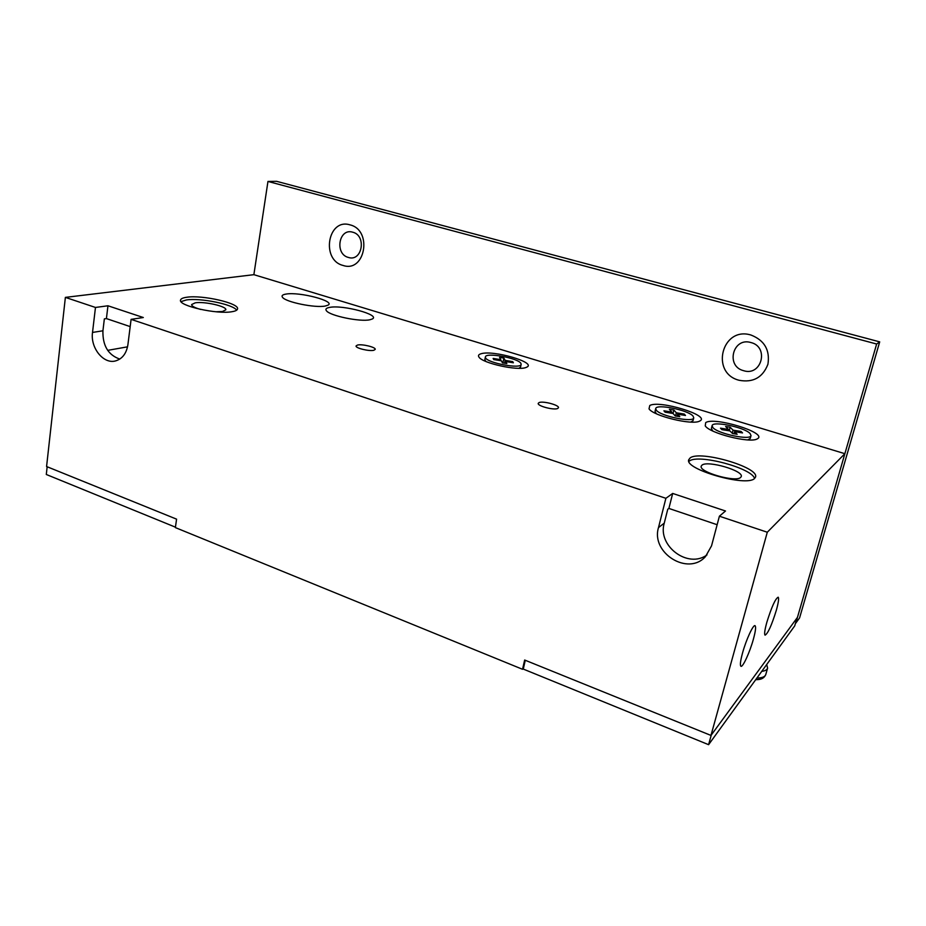 <?xml version="1.0" encoding="UTF-8"?>
<svg xmlns="http://www.w3.org/2000/svg" width="926" height="926" viewBox="0 0 926 926"><rect width="100%" height="100%" fill="white"/><g stroke="black" fill="none" stroke-linecap="round" stroke-linejoin="round"><path stroke-width="1.39" d="M539.071 402.59C542.949 400.715 559.57 405.148 558.447 407.764L557.672 408.482C553.922 410.426 537.045 405.935 538.237 403.331L539.071 402.59M357.471 345.062C362.031 343.801 376.083 347.238 375.204 349.403L373.884 350.26C369.416 351.556 355.156 348.083 356.082 345.93L357.471 345.062M705.693 422.626C713.958 416.469 767.179 432.592 757.769 438.588L756.97 439.028C749.331 443.38 709.478 433.183 705.253 425.891L705.693 422.626M649.786 405.495C659.185 399.835 710.566 415.404 700.021 420.89L699.593 421.11C692.278 425.451 653.177 415.924 649.022 408.841L649.786 405.495M480.999 353.778C492.852 349.715 537.138 362.529 526.778 367.159L525.875 367.529C517.611 370.944 482.828 363.281 479.066 357.239C477.885 355.665 478.522 354.508 480.999 353.778M329.621 307.397C342.817 304.619 380.956 314.921 372.264 318.995L369.949 319.748C360.318 322.121 329.76 315.789 326.427 310.742C325.176 309.134 326.23 308.011 329.621 307.397M286.134 294.063C299.619 291.632 336.196 301.297 327.943 305.198L325.211 306.043C315.257 308.138 285.764 302.131 282.557 297.362C281.284 295.741 282.476 294.642 286.134 294.063M186.716 297.258C202.296 294.723 239.602 303.277 237.531 308.948C237.276 310.222 235.435 311.136 231.998 311.703C217.182 314.597 178.116 305.777 180.524 300.117C180.813 298.751 182.885 297.79 186.716 297.258M236.662 310.175C233.236 304.376 200.282 297.697 186.346 299.966L181.021 301.621M690.159 457.93C699.755 450.001 759.552 467.294 755.535 477.064L754.551 478.487C746.46 487.261 683.851 469.169 688.77 459.69L690.159 457.93M754.563 478.476C751.947 467.989 698.111 453.728 689.372 461.055L688.909 461.403M776.335 610.269C778.453 602.618 779.067 598.265 778.187 597.201C775.398 598.578 771.624 606.924 766.855 622.237C764.76 629.842 764.158 634.148 765.05 635.155C767.874 633.685 771.636 625.386 776.335 610.269M753.37 639.264C755.523 631.382 756.102 626.879 755.107 625.745C753.451 623.962 746.206 639.542 742.571 652.888C740.453 660.724 739.886 665.169 740.869 666.234C742.617 667.924 749.782 652.367 753.37 639.264M215.862 311.761L222.414 311.518L225.817 309.828C227.101 306.402 204.53 301.239 195.27 302.825L191.636 304.55C191.659 306.124 194.68 307.756 200.687 309.446M720.798 476.844L718.808 476.323M702.024 465.107C707.614 460.21 743.786 470.697 741.251 476.566L740.615 477.469C735.568 482.678 698.389 471.89 701.237 466.125L702.024 465.107M143.322 317.525L131.098 319.366L665.887 498.304L672.681 493.442L725.509 510.99L719.398 516.21L767.295 532.23L844.871 453.694L253.874 274.675L65.376 297.385L95.471 307.455L107.96 305.777L143.322 317.525M665.887 498.304L658.502 527.565C650.665 552.88 688.006 576.389 705.519 556.561L711.538 545.854L719.398 516.21M95.471 307.455L92.519 332.434C90.227 347.921 103.631 364.52 115.669 360.885C122.417 358.813 126.492 353.396 127.915 344.634L131.098 319.366M767.295 532.23L710.971 735.429L524.66 660.03L522.542 669.29L175.373 527.6L176.577 519.15L46.578 466.53L65.376 297.385M130.184 326.612L106.409 318.59L107.96 305.777M106.409 318.59L104.349 318.891L102.925 330.79C102.543 345.572 108.168 355.005 119.79 359.08M710.971 735.429L797.46 617.364L844.871 453.694M672.681 493.442L668.885 508.432L717.141 524.718M668.885 508.432L667.762 509.265L664.243 523.167C657.252 545.877 687.983 569.027 707.013 554.882M522.542 669.29L523.375 668.595M127.545 346.833L107.671 350.364M743.578 370.678C725.382 366.221 732.906 336.902 750.951 342.551C769.46 346.972 761.531 376.627 743.578 370.678M348.384 257.44C334.436 254.106 338.835 227.773 352.702 232.194C366.858 235.493 362.216 262.104 348.384 257.44M750.963 335.027C721.898 326.056 709.987 373.085 739.122 380.285C753.162 382.855 762.769 377.507 767.932 364.242C770.108 350.051 764.448 340.317 750.963 335.027M349.982 224.856C327.677 217.853 320.766 260.067 343.071 265.449C365.249 273.066 372.819 230.146 349.982 224.856M276.596 181.322L879.7 341.868L799.589 617.897L795.781 623.14L876.644 344.021L267.961 181.438L276.596 181.322M879.7 341.868L876.644 344.021M267.961 181.438L253.874 274.675M711.272 735.012L797.008 617.978L794.728 625.86L708.598 744.678L711.272 735.012M525.274 660.273L523.271 669.07L708.598 744.678M47.157 466.762L46.3 474.482L175.442 527.172M766.705 664.521L767.608 668.121C767.041 669.857 765.096 670.933 761.739 671.362M755.72 679.661L759.112 679.406M485.837 361.441L484.842 359.624L485.386 356.938C485.583 352.077 518.606 358.154 520.944 363.478L521.13 364.381C521.095 369.312 487.169 362.98 485.513 357.714L485.386 356.938M521.13 364.381L520.562 367.055L518.919 368.305M493.141 358.431L500.769 359.67L499.565 357.401L503.894 358.107L505.133 360.388L512.738 361.626L513.386 362.772L505.758 361.534L506.858 363.559L502.459 362.853L501.383 360.816L493.732 359.577L493.141 358.431M500.561 360.689L500.769 359.67M505.388 363.328L505.758 361.534M512.529 362.633L512.738 361.626M504.543 363.189L505.133 360.388M502.887 362.923L503.894 358.107M656.36 413.737L655.029 411.399L655.712 408.597C656.048 403.597 688.134 410.01 693.03 416.063L693.748 417.811C693.551 422.904 660.481 416.179 656.291 410.195L655.712 408.597M693.748 417.811L693.03 420.624L690.738 422.071M663.907 410.808L671.813 412.07L669.371 409.315L673.862 410.033L676.339 412.799L684.221 414.061L685.495 415.461L677.589 414.2L679.8 416.665L675.239 415.936L673.052 413.471L665.111 412.197L663.907 410.808M671.524 413.227L671.813 412.07M677.08 416.225L677.589 414.2M683.932 415.207L684.221 414.061M675.54 415.982L676.339 412.799M673.005 413.459L673.862 410.033M712.788 431.018L711.365 428.518L712.094 425.682C712.476 420.659 744.319 427.199 750.048 433.484L751.021 435.567C750.789 440.683 717.928 433.808 712.904 427.592L712.094 425.682M751.021 435.567L750.268 438.415L747.768 439.908M720.497 428.171L728.496 429.444L725.614 426.516L730.163 427.233L733.068 430.162L741.043 431.435L742.548 432.917L734.549 431.655L737.142 434.271L732.535 433.542L729.954 430.926L721.933 429.652L720.497 428.171M728.183 430.636L728.496 429.444M733.982 433.773L734.549 431.655M740.731 432.627L741.043 431.435M732.258 433.252L733.068 430.162M729.225 430.81L730.163 427.233M102.925 330.79L92.519 332.434M664.243 523.167L658.502 527.565M756.924 678.017C762.005 678.006 764.945 676.86 765.756 674.591L767.608 668.121M765.756 674.591C764.378 677.82 761.589 679.487 757.399 679.615L755.674 679.73M655.944 413.54L655.469 412.822M691.201 422.094L691.942 421.689M712.314 430.787L711.805 430.011M748.301 439.931L749.111 439.503"/></g></svg>
